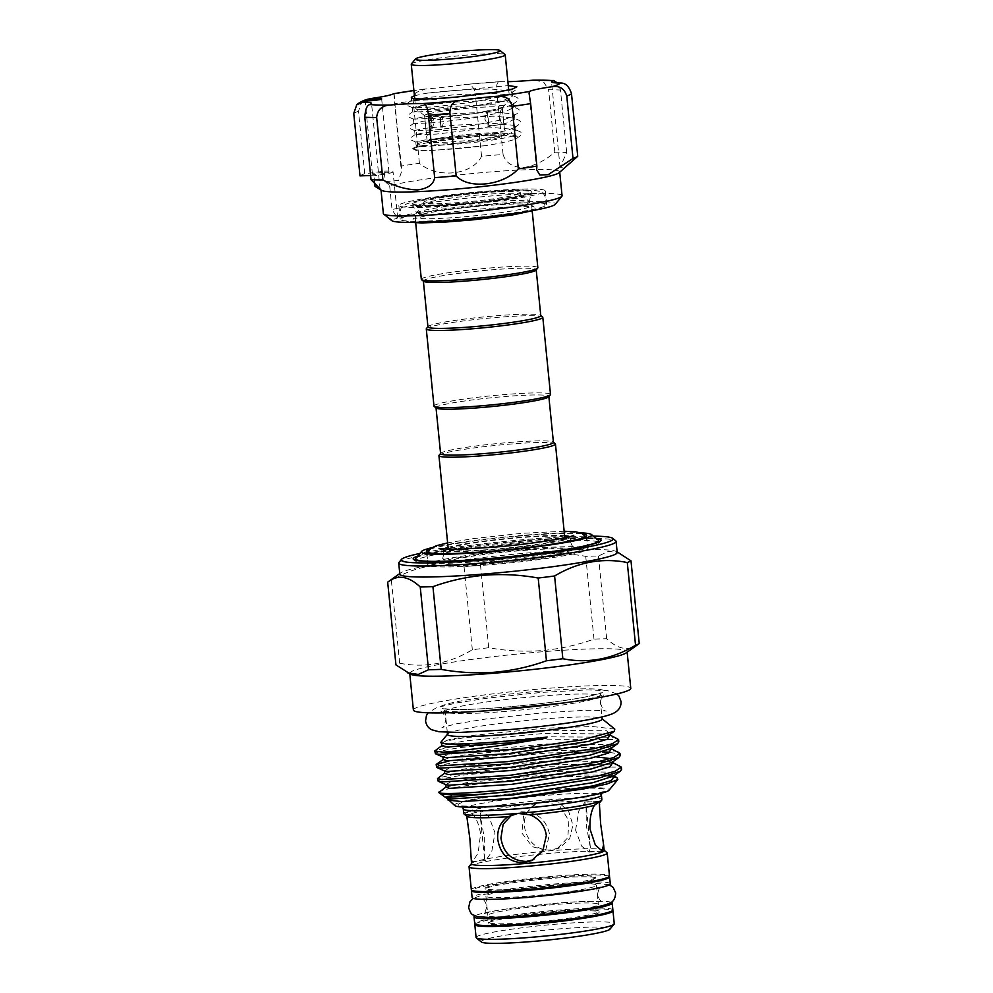 <?xml version="1.0" encoding="UTF-8"?>
<svg xmlns="http://www.w3.org/2000/svg" width="993" height="993" viewBox="0 0 993 993"><rect width="100%" height="100%" fill="white"/><g stroke="black" fill="none" stroke-linecap="round" stroke-linejoin="round"><path stroke-width="0.74" stroke-dasharray="4.96 3.72" d="M425.612 213.483A58.55 4.555 -5.7 0 0 416.489 216.015A58.55 4.555 -5.7 0 0 415.198 216.896A58.55 4.555 -5.7 0 0 415.124 217.169A58.55 4.555 -5.7 0 0 456.122 217.43A58.55 4.555 -5.7 0 0 521.164 209.238A58.55 4.555 -5.7 0 0 530.287 206.693A58.55 4.555 -5.7 0 0 531.652 205.539A58.55 4.555 -5.7 0 0 531.528 205.29A58.55 4.555 -5.7 0 0 489.04 205.402A58.55 4.555 -5.7 0 0 425.612 213.483M519.413 195.497A48.595 3.773 174.3 0 1 467.144 203.652A48.595 3.773 174.3 0 1 423.837 204.198A48.595 3.773 174.3 0 1 423.949 203.888A48.595 3.773 174.3 0 1 424.967 203.242A48.595 3.773 174.3 0 1 475.349 195.273A48.595 3.773 174.3 0 1 520.369 194.268A48.595 3.773 174.3 0 1 520.543 194.541A48.595 3.773 174.3 0 1 519.413 195.497M519.55 205.663A57.023 4.431 174.3 0 1 455.886 213.681A57.023 4.431 174.3 0 1 416.278 213.346A57.023 4.431 174.3 0 1 416.415 213.036A57.023 4.431 174.3 0 1 417.606 212.266A57.023 4.431 174.3 0 1 426.494 209.796A57.023 4.431 174.3 0 1 487.712 201.976A57.023 4.431 174.3 0 1 529.567 201.74A57.023 4.431 174.3 0 1 529.753 202.013A57.023 4.431 174.3 0 1 528.437 203.193A57.023 4.431 174.3 0 1 519.55 205.663M519.24 193.722A48.595 3.773 174.3 0 1 466.971 201.864A48.595 3.773 174.3 0 1 423.651 202.411A48.595 3.773 174.3 0 1 424.781 201.455A48.595 3.773 174.3 0 1 477.062 193.312A48.595 3.773 174.3 0 1 520.369 192.766A48.595 3.773 174.3 0 1 519.24 193.722M506.343 190.966A60.163 4.68 174.3 0 1 531.95 192.245A60.163 4.68 174.3 0 1 499.963 199.618A60.163 4.68 174.3 0 1 437.801 205.477A60.163 4.68 174.3 0 1 412.207 204.198A60.163 4.68 174.3 0 1 444.181 196.837A60.163 4.68 174.3 0 1 506.343 190.966M437.739 204.843A60.163 4.68 -5.7 0 0 499.901 198.985A60.163 4.68 -5.7 0 0 531.888 191.612A60.163 4.68 -5.7 0 0 506.281 190.333A60.163 4.68 -5.7 0 0 444.119 196.192A60.163 4.68 -5.7 0 0 412.145 203.565A60.163 4.68 -5.7 0 0 437.739 204.843M515.367 203.131A73.594 5.722 174.3 0 1 546.684 204.695A73.594 5.722 174.3 0 1 507.56 213.706A73.594 5.722 174.3 0 1 431.533 220.868A73.594 5.722 174.3 0 1 400.229 219.304A73.594 5.722 174.3 0 1 439.34 210.293A73.594 5.722 174.3 0 1 515.367 203.131M513.989 189.353A73.594 5.722 174.3 0 1 545.306 190.917A73.594 5.722 174.3 0 1 506.182 199.928A73.594 5.722 174.3 0 1 430.155 207.09A73.594 5.722 174.3 0 1 398.851 205.539A73.594 5.722 174.3 0 1 437.963 196.527A73.594 5.722 174.3 0 1 513.989 189.353M391.776 220.657A82.382 6.405 174.3 0 1 391.664 219.676L383.372 213.594M562.063 195.733A89.792 6.976 -5.7 0 0 523.857 193.834A89.792 6.976 -5.7 0 0 392.049 209.635L396.865 217.306A82.382 6.405 174.3 0 1 520.382 202.063A82.382 6.405 174.3 0 1 555.224 204.335M381.573 190.371A89.792 6.976 174.3 0 1 380.989 189.7L374.994 186.361M359.987 175.885A110.161 8.565 174.3 0 1 364.729 173.725A45.355 3.525 174.3 0 0 384.192 171.106L385.247 181.694L389.666 185.753A89.792 6.976 174.3 0 1 521.474 169.94A89.792 6.976 174.3 0 1 559.68 171.839A89.792 6.976 174.3 0 1 559.233 172.645M385.247 181.694L398.454 180.453L401.88 170.796L400.849 166.079A110.161 8.565 174.3 0 1 419.418 163.311C437.603 178.951 472.358 175.116 481.555 156.273A110.161 8.565 174.3 0 1 503.079 154.511C505.685 162.753 512.276 167.109 522.852 167.606C533.949 166.154 544.598 161.027 554.826 152.214A110.161 8.565 174.3 0 1 566.693 152.5L560.064 167.283L564.632 167.122L575.282 158.458M389.666 185.753L392.049 209.635M385.458 172.298A8.329 0.645 174.3 0 1 388.995 172.472A8.329 0.645 174.3 0 1 384.576 173.502A8.329 0.645 174.3 0 1 375.962 174.309A8.329 0.645 174.3 0 1 372.425 174.135A8.329 0.645 174.3 0 1 376.844 173.117A8.329 0.645 174.3 0 1 385.458 172.298M414.416 95.936A50.444 3.922 174.3 0 1 427.549 93.094C447.632 90.686 468.622 89.32 490.517 89.01L511.358 90.934L512.152 91.815L511.271 93.069L503.228 96.135L471.005 102.403L433.618 106.921L412.48 107.716L421.479 105.531L454 102.13L491.659 100.492L512.5 102.416L513.307 103.297L512.413 104.55L504.382 107.616L472.147 113.885L434.76 118.39L413.473 119.061L422.621 117.013L455.142 113.612L492.813 111.973L513.642 113.897L514.448 114.778L513.567 116.02L505.524 119.098L473.289 125.366L435.915 129.872L414.615 130.542L423.775 128.494L456.284 125.093L493.955 123.455L514.784 125.379L515.59 126.26L514.709 127.501L506.666 130.579L474.443 136.848L437.057 141.354L415.769 142.024L424.917 139.976L457.438 136.575L502.048 135.023A50.444 3.922 -5.7 0 0 495.135 135.259A50.444 3.922 -5.7 0 0 417.37 145.35A50.444 3.922 -5.7 0 0 416.315 146.021A50.444 3.922 -5.7 0 0 416.253 146.12C415.856 146.976 422.931 146.79 437.479 145.586L474.865 141.068L507.088 134.8L516.012 130.48L514.945 129.475L494.377 127.675L456.706 129.313L424.197 132.714L415.037 134.763L436.337 134.105L473.711 129.587L505.946 123.318L514.87 119.011L513.803 117.993L493.236 116.193L455.564 117.844L423.043 121.233L414.64 123.566L435.182 122.623L472.569 118.117L504.804 111.849L513.729 107.529L512.649 106.512L492.081 104.724L454.422 106.363L421.901 109.764L413.498 112.085L434.04 111.142L471.427 106.636L503.65 100.367L512.574 96.048L511.767 95.167L490.939 93.243L453.267 94.881L420.759 98.282L412.343 100.616L432.898 99.66L457.314 96.966M422.633 145.76L412.591 148.727L416.228 146.132L414.23 148.553A52.778 4.096 -5.7 0 1 415.335 147.858A52.778 4.096 -5.7 0 1 422.633 145.76L416.191 146.244L415.769 142.024M513.393 135.582A48.558 3.773 174.3 0 1 459.3 143.886A48.558 3.773 174.3 0 1 418.016 143.973A48.558 3.773 174.3 0 1 419.021 143.315A48.558 3.773 174.3 0 1 469.366 135.358A48.558 3.773 174.3 0 1 514.349 134.353A48.558 3.773 174.3 0 1 513.393 135.582M414.23 148.553A52.778 4.096 -5.7 0 0 485.155 145.673C502.086 143.029 512.587 140.596 516.683 138.387L520.456 135.706C522.194 134.117 522.082 132.801 520.109 131.771L514.945 129.475M502.048 135.023L517.303 136.761L516.919 138.226M430.043 142.409A37.213 2.892 174.3 0 1 471.501 136.053A37.213 2.892 174.3 0 1 503.153 135.991A37.213 2.892 174.3 0 1 502.371 136.488A37.213 2.892 174.3 0 1 463.793 142.595A37.213 2.892 174.3 0 1 429.311 143.364A37.213 2.892 174.3 0 1 430.043 142.409M503.985 134.502A39.062 3.041 -5.7 0 0 504.804 133.981A39.062 3.041 -5.7 0 0 504.891 133.732A39.062 3.041 -5.7 0 0 470.086 134.179A39.062 3.041 -5.7 0 0 428.07 140.721A39.062 3.041 -5.7 0 0 427.151 141.49A39.062 3.041 -5.7 0 0 427.3 141.714A39.062 3.041 -5.7 0 0 463.483 140.907A39.062 3.041 -5.7 0 0 503.985 134.502M427.151 141.49L424.57 115.622A39.062 3.041 174.3 0 0 424.594 115.672L426.332 133.248L427.511 135.209C430.168 135.309 434.5 119.768 428.715 113.798A39.062 3.041 174.3 0 1 472.271 107.877A39.062 3.041 174.3 0 1 502.309 107.84A39.062 3.041 174.3 0 1 502.222 108.088A39.062 3.041 174.3 0 1 501.403 108.609A39.062 3.041 174.3 0 1 460.901 115.014A39.062 3.041 174.3 0 1 424.719 115.821A39.062 3.041 174.3 0 1 424.594 115.672A4.63 3.066 172.9 0 0 424.607 115.771L424.607 115.771A4.63 3.066 172.9 0 0 430.217 118.13L428.703 115.647L432.451 117.112L434.512 122.015L431.434 130.294L430.217 118.13M501.515 109.714C502.297 109.727 502.83 111.948 503.141 116.392C503.724 120.885 503.674 123.554 502.979 124.398C501.75 124.423 500.745 122.238 499.976 117.832C499.851 113.314 500.36 110.608 501.515 109.714L486.955 110.881L484.832 119.073L488.159 125.639L488.63 122.884L486.955 110.881M424.57 115.622L424.57 115.622A39.062 3.041 174.3 0 1 425.476 114.828A39.062 3.041 174.3 0 1 428.715 113.798A4.63 3.202 147.3 0 0 428.926 116.02L428.691 115.647M416.762 107.393A47.205 3.674 174.3 0 1 467.529 99.486A47.205 3.674 174.3 0 1 509.608 98.952A47.205 3.674 174.3 0 1 509.496 99.25A47.205 3.674 174.3 0 1 508.515 99.883A47.205 3.674 174.3 0 1 459.56 107.616A47.205 3.674 174.3 0 1 415.831 108.597A47.205 3.674 174.3 0 1 415.657 108.324A47.205 3.674 174.3 0 1 416.762 107.393M411.375 63.949A47.205 3.674 174.3 0 1 412.356 63.316A47.205 3.674 174.3 0 1 461.311 55.571A47.205 3.674 174.3 0 1 505.04 54.603M440.569 122.698L440.408 114.692L443.734 121.258L441.624 129.45L440.569 122.698M487.7 560.908A91.964 7.15 174.3 0 1 416.204 561.604A91.964 7.15 174.3 0 1 415.868 561.082A91.964 7.15 174.3 0 1 418.003 559.27A91.964 7.15 174.3 0 1 527.06 542.985A91.964 7.15 174.3 0 1 598.891 542.811A91.964 7.15 174.3 0 1 598.667 543.394A91.964 7.15 174.3 0 1 596.756 544.623A91.964 7.15 174.3 0 1 487.7 560.908M417.718 556.117A94.422 7.336 174.3 0 1 527.345 540.304A94.422 7.336 174.3 0 1 596.11 538.318M529.306 896.083A55.546 4.32 -5.7 0 0 596.458 885.148A55.546 4.32 -5.7 0 0 553.076 885.247A55.546 4.32 -5.7 0 0 485.925 896.183A55.546 4.32 -5.7 0 0 529.306 896.083M531.23 915.36A55.546 4.32 -5.7 0 0 598.382 904.437A55.546 4.32 -5.7 0 0 555 904.536A55.546 4.32 -5.7 0 0 487.848 915.472A55.546 4.32 -5.7 0 0 531.23 915.36M552.294 877.44A55.546 4.32 174.3 0 1 595.676 877.34A55.546 4.32 174.3 0 1 528.524 888.276A55.546 4.32 174.3 0 1 485.143 888.375A55.546 4.32 174.3 0 1 552.294 877.44M528.624 889.194A55.546 4.32 -5.7 0 0 595.775 878.259A55.546 4.32 -5.7 0 0 552.393 878.358A55.546 4.32 -5.7 0 0 485.242 889.294A55.546 4.32 -5.7 0 0 528.624 889.194M466.971 818.095L465.332 812.162A69.423 5.399 174.3 0 1 547.664 799.874L558.252 802.083L568.666 811.318L572.911 825.146L569.672 838.737L559.791 847.724L552.009 849.735C527.01 853.471 513.096 816.531 535.997 803.908L547.664 799.874A69.423 5.399 174.3 0 1 601.882 799.75M544.189 801.45L536.17 803.56L523.572 815.687L521.834 832.941L532.298 846.681L549.141 851.038L556.887 849.052L567.822 837.682L568.902 820.715L559.953 806.291L544.189 801.45M512.053 814.632L521.412 811.827C536.791 811.889 546.15 819.287 549.514 834.021L545.951 849.04L532.918 859.926M463.719 813.54A69.423 5.399 174.3 0 1 465.332 812.162L471.725 813.503C476.032 817.289 478.986 824.091 480.587 833.921L478.092 853.124L472.581 861.651L470.955 858.002M465.332 812.162L481.555 810.76L480.14 814.893L484.274 837.608L484.497 858.548L485.639 860.583L491.709 851.982L494.961 832.742L488.978 816.78L481.555 810.76M575.592 830.136L578.845 810.871L584.914 802.294L586.056 804.318L586.292 825.257L590.413 847.985L588.998 852.106L581.563 846.061L575.592 830.136M447.508 734.46A77.715 6.045 174.3 0 1 447.694 733.976A77.715 6.045 174.3 0 1 541.458 719.168A77.715 6.045 174.3 0 1 601.87 718.584A77.715 6.045 174.3 0 1 602.155 719.031M614.804 729.098L592.473 726.504L544.623 728.204L474.555 735.192L450.723 739.177L440.83 742.305M454.844 805.621A77.715 6.045 174.3 0 1 548.521 789.882A77.715 6.045 174.3 0 1 609.019 790.229M438.918 792.414A92.014 7.15 174.3 0 1 439.018 791.992C440.855 788.405 497.555 780.213 549.874 776.96L608.001 775.93M398.987 562.423A109.23 8.49 174.3 0 1 530.783 541.619A109.23 8.49 174.3 0 1 615.71 540.788M617.199 552.443A109.23 8.49 -5.7 0 0 616.094 551.4A109.23 8.49 -5.7 0 0 531.888 552.642A109.23 8.49 -5.7 0 0 400.7 572.899A109.23 8.49 -5.7 0 0 399.819 574.14M626.223 652.86A109.23 8.49 -5.7 0 0 627.104 651.619A109.23 8.49 -5.7 0 0 541.781 651.818A109.23 8.49 -5.7 0 0 409.724 673.316A109.23 8.49 -5.7 0 0 410.829 674.359M413.386 710.045A109.23 8.49 174.3 0 1 545.455 688.546A109.23 8.49 174.3 0 1 630.766 688.348M619.756 765.628L616.988 764.784L549.166 764.349L461.658 772.889L437.876 778.015M437.764 780.858L444.094 778.438L461.894 775.235L549.402 766.708L617.224 767.142L621.568 769.476M617.013 738.084L614.245 737.24L546.411 736.806L458.903 745.333L435.12 750.472M435.008 753.315L441.351 750.894L459.138 747.692L546.646 739.152L614.481 739.599L618.813 741.92M618.391 751.862L615.61 751.018L547.788 750.571L460.28 759.111L449.27 760.936M436.386 767.08L442.717 764.672L460.516 761.47L548.024 752.93L602.577 751.937M609.826 752.471L615.846 753.364L620.191 755.698M471.526 863.761A66.643 5.176 174.3 0 1 471.687 863.339A66.643 5.176 174.3 0 1 552.108 850.653A66.643 5.176 174.3 0 1 603.918 850.145A66.643 5.176 174.3 0 1 604.166 850.529M558.252 802.083A66.643 5.176 174.3 0 1 599.4 802.778A66.643 5.176 174.3 0 1 599.338 803.052M469.205 866.355A69.423 5.399 174.3 0 1 552.977 853.136A69.423 5.399 174.3 0 1 606.946 852.615M471.327 889.753A69.423 5.399 174.3 0 1 555.273 876.087A69.423 5.399 174.3 0 1 609.491 875.963M639.244 643.588C629.388 651.433 618.54 649.819 606.686 638.76A123.579 9.607 -5.7 0 0 593.988 639.107C577.231 645.14 559.928 648.963 542.079 650.576C524.341 651.892 506.567 650.949 488.742 647.734A123.579 9.607 -5.7 0 0 472.333 649.757C449.171 663.672 424.942 668.152 399.645 663.225A123.579 9.607 -5.7 0 0 395.946 664.9M387.68 582.159A123.579 9.607 174.3 0 1 391.379 580.483C414.553 566.569 438.782 562.088 464.079 567.015A123.579 9.607 174.3 0 1 480.475 564.992C497.381 558.922 514.684 555.099 532.385 553.523C550.271 552.207 568.058 553.151 585.733 556.365A123.579 9.607 174.3 0 1 598.431 556.018L608.597 551.314L619.595 552.952M593.417 536.133A106.45 8.279 -5.7 0 0 529.914 539.137A106.45 8.279 -5.7 0 0 419.915 553.449M610.273 883.77A69.423 5.399 -5.7 0 0 556.043 883.894A69.423 5.399 -5.7 0 0 472.109 897.56M609.292 876.447A69.423 5.399 -5.7 0 0 555.36 877.005A69.423 5.399 -5.7 0 0 471.625 890.187M612.88 909.948A69.423 5.399 -5.7 0 0 558.662 910.072A69.423 5.399 -5.7 0 0 474.716 923.738M611.105 902.24A69.423 5.399 -5.7 0 0 557.967 903.183A69.423 5.399 -5.7 0 0 474.952 915.831M481.394 942.009A64.793 5.039 174.3 0 1 559.506 928.889A64.793 5.039 174.3 0 1 609.95 929.175M476.094 937.504A69.423 5.399 174.3 0 1 560.027 923.838A69.423 5.399 174.3 0 1 614.257 923.713M475.014 924.173A69.423 5.399 174.3 0 1 558.749 910.991A69.423 5.399 174.3 0 1 612.681 910.432M531.913 922.249A55.546 4.32 -5.7 0 0 599.064 911.326A55.546 4.32 -5.7 0 0 555.683 911.425A55.546 4.32 -5.7 0 0 488.531 922.348A55.546 4.32 -5.7 0 0 531.913 922.249M555.782 912.344A55.546 4.32 174.3 0 1 599.164 912.244A55.546 4.32 174.3 0 1 532.012 923.167A55.546 4.32 174.3 0 1 488.63 923.267A55.546 4.32 174.3 0 1 555.782 912.344M577.119 547.491A91.964 7.15 174.3 0 1 438.149 561.368M415.881 558.351A91.964 7.15 174.3 0 1 417.792 557.123A91.964 7.15 174.3 0 1 513.158 542.041A91.964 7.15 174.3 0 1 598.345 540.142M439.067 455.291A58.55 4.555 174.3 0 1 440.296 454.509A58.55 4.555 174.3 0 1 501.006 444.901A58.55 4.555 174.3 0 1 555.236 443.697M564.806 537.759A58.55 4.555 174.3 0 1 563.441 538.851A58.55 4.555 174.3 0 1 500.844 548.62A58.55 4.555 174.3 0 1 448.29 549.377M448.277 549.328A58.55 4.555 174.3 0 1 449.643 548.173A58.55 4.555 174.3 0 1 512.611 538.355A58.55 4.555 174.3 0 1 564.794 537.697M440.594 453.64A56.7 4.406 174.3 0 1 440.731 453.28A56.7 4.406 174.3 0 1 441.91 452.523A56.7 4.406 174.3 0 1 500.695 443.226A56.7 4.406 174.3 0 1 553.213 442.046A56.7 4.406 174.3 0 1 553.424 442.369M436.212 408.049A56.7 4.406 174.3 0 1 436.001 407.726A56.7 4.406 174.3 0 1 437.33 406.609A56.7 4.406 174.3 0 1 498.312 397.101A56.7 4.406 174.3 0 1 548.844 396.455A56.7 4.406 174.3 0 1 548.707 396.815M569.585 536.63A63.875 4.965 174.3 0 1 570.094 537.163A63.875 4.965 174.3 0 1 492.876 549.737A63.875 4.965 174.3 0 1 442.99 549.849A63.875 4.965 174.3 0 1 443.374 549.228M448.079 547.354A63.875 4.965 174.3 0 1 520.208 537.287A63.875 4.965 174.3 0 1 564.607 535.724M494.204 563.056A63.875 4.965 174.3 0 1 444.318 563.168A63.875 4.965 174.3 0 1 521.536 550.594A63.875 4.965 174.3 0 1 571.422 550.482A63.875 4.965 174.3 0 1 494.204 563.056M525.098 548.968A80.532 6.256 174.3 0 1 588.005 548.831A80.532 6.256 174.3 0 1 490.641 564.682A80.532 6.256 174.3 0 1 427.735 564.818A80.532 6.256 174.3 0 1 525.098 548.968M429.733 549.328A80.532 6.256 174.3 0 1 523.77 535.661A80.532 6.256 174.3 0 1 582.978 534.035M433.978 406.063A58.55 4.555 174.3 0 1 435.344 404.908A58.55 4.555 174.3 0 1 498.312 395.102A58.55 4.555 174.3 0 1 550.494 394.432M426.419 328.559A58.55 4.555 174.3 0 1 427.648 327.777A58.55 4.555 174.3 0 1 488.357 318.17A58.55 4.555 174.3 0 1 542.588 316.966M427.946 326.908A56.7 4.406 174.3 0 1 428.082 326.548A56.7 4.406 174.3 0 1 429.261 325.791A56.7 4.406 174.3 0 1 488.047 316.494A56.7 4.406 174.3 0 1 540.564 315.327A56.7 4.406 174.3 0 1 540.775 315.65M423.564 281.317A56.7 4.406 174.3 0 1 423.353 280.994A56.7 4.406 174.3 0 1 424.681 279.877A56.7 4.406 174.3 0 1 485.664 270.369A56.7 4.406 174.3 0 1 536.195 269.736A56.7 4.406 174.3 0 1 536.059 270.096M421.33 279.343A58.55 4.555 174.3 0 1 422.695 278.189A58.55 4.555 174.3 0 1 485.664 268.371A58.55 4.555 174.3 0 1 537.846 267.713M431.831 547.702A85.621 6.653 174.3 0 1 505.884 536.89A85.621 6.653 174.3 0 1 580.595 532.856M451.132 797.255L451.554 796.113L444.591 797.28M447.793 799.638L448.414 798.732M467.008 816.395A66.643 5.176 174.3 0 1 466.76 816.01A66.643 5.176 174.3 0 1 466.822 815.737M471.725 813.503A66.643 5.176 174.3 0 1 535.997 803.908M391.379 580.483L399.645 663.225M472.333 649.757L464.079 567.015M480.475 564.992L488.742 647.734M593.988 639.107L585.733 556.365M598.431 556.018L606.686 638.76M432.451 117.112A4.63 3.202 147.3 0 1 428.939 116.044A4.63 3.202 147.3 0 1 428.926 116.02M502.979 124.398L488.159 125.639M412.591 148.727L416.191 150.464L433.097 150.44L485.155 145.673M427.549 93.094L508.279 85.634M419.418 163.311L413.187 100.864L415.993 92.548L425.327 89.01A45.355 3.525 -5.7 0 0 463.93 84.653L500.745 81.625A45.355 3.525 -5.7 0 0 507.882 81.674M463.93 84.653C470.148 83.325 473.946 86.391 475.324 93.838A110.161 8.565 174.3 0 1 496.848 92.076C495.991 84.579 497.282 81.103 500.745 81.625A99.052 7.696 -5.7 0 0 463.93 84.653M566.693 152.5L560.462 90.053L557.892 82.99M534.904 80.098L543.804 82.245L548.595 89.767A110.161 8.565 174.3 0 1 560.462 90.053M554.826 152.214L548.595 89.767M503.079 154.511L496.848 92.076M481.555 156.273L475.324 93.838M400.849 166.079L394.618 103.644A110.161 8.565 174.3 0 1 413.187 100.864M393.811 93.652L401.88 170.796M393.551 93.764C394.184 92.771 394.531 96.06 394.618 103.644M364.729 173.725L358.498 111.278L361.142 103.371L368.08 99.163M384.192 171.106A27.767 2.16 174.3 0 1 393.054 171.801A27.767 2.16 174.3 0 1 373.939 175.773A45.355 3.525 174.3 0 0 370.637 175.674M374.634 182.762L373.939 175.773M396.865 217.306A27.767 2.16 174.3 0 1 397.634 217.715A27.767 2.16 174.3 0 1 391.664 219.676M539.162 696.217A77.715 6.045 174.3 0 1 599.859 696.068A77.715 6.045 174.3 0 1 505.909 711.36A77.715 6.045 174.3 0 1 445.212 711.509A77.715 6.045 174.3 0 1 539.162 696.217M463.259 808.947A69.423 5.399 174.3 0 1 547.205 795.281A69.423 5.399 174.3 0 1 601.423 795.157M539.696 691.165A82.345 6.405 -5.7 0 0 442.059 705.75A82.345 6.405 -5.7 0 0 504.456 707.227A82.345 6.405 -5.7 0 0 602.093 692.642A82.345 6.405 -5.7 0 0 539.696 691.165M547.739 790.242A74.053 5.759 -5.7 0 0 459.92 803.349A74.053 5.759 -5.7 0 0 516.037 804.678A74.053 5.759 -5.7 0 0 603.856 791.558A74.053 5.759 -5.7 0 0 547.739 790.242M441.587 743.298L445.72 741.088L463.458 737.886L544.152 730.203L606.686 730.786L610.037 735.006M442.965 757.076L447.098 754.866L464.836 751.664L545.529 743.98L608.064 744.564L611.465 748.846M444.343 770.853L448.464 768.644L466.214 765.442L546.895 757.746L596.371 756.914M610.509 758.602L612.793 762.562M445.708 784.619L449.841 782.41L467.579 779.22L548.273 771.524L610.819 772.107L614.158 776.327M447.086 798.397L451.554 796.113M441.811 745.706L463.781 741.076L544.462 733.38L607.008 733.964L610.012 734.969M443.188 759.484L465.158 754.841L545.84 747.158L608.386 747.741L611.415 748.784M444.566 773.262L466.524 768.619L547.217 760.936L609.752 761.519L612.768 762.512M445.944 787.039L467.902 782.397L548.595 774.701L611.129 775.285L614.146 776.29M425.327 89.01A99.052 7.696 -5.7 0 0 413.882 90.574L423.912 89.159M353.756 113.438A110.161 8.565 174.3 0 1 358.498 111.278M585.622 536.679L587 540.577C587.223 545.914 584.095 549.526 577.641 551.438C573.706 553.089 561.479 555.435 540.974 558.476L492.292 563.801C463.694 565.96 445.683 566.457 438.236 565.302C431.893 564.856 428.182 561.939 427.089 556.539L427.673 552.443M573.78 535.289C572.738 534.731 571.683 537.039 570.603 542.215C572.427 546.696 573.929 548.757 575.084 548.384L556.204 547.826L523.15 549.737L475.87 554.901L452.15 558.774L440.309 561.839C441.513 561.976 442.58 559.667 443.486 554.901C441.662 550.42 440.16 548.359 438.993 548.744M564.161 531.243L521.797 533.315L473.115 538.64L447.632 542.873M609.354 884.788L593.193 883L555.248 884.862L495.966 892.062L483.728 894.532L473.202 898.38M496.475 899.236L481.555 898.752C483.07 898.417 484.845 900.775 486.893 905.827C485.602 911.586 484.336 914.243 483.057 913.808L493.844 911.09L515.317 907.627L556.75 903.134C577.852 901.309 597.761 900.874 602.751 901.855C600.951 901.892 599.164 899.534 597.414 894.792C598.705 889.033 599.971 886.377 601.249 886.811L586.714 890.225M616.901 693.958L607.617 690.619L587.161 689.912L541.272 692.406L487.501 698.141L455.973 703.056L436.374 707.748L428.082 712.813M483.293 711.013L463.284 711.907L440.296 711.236C441.649 710.491 443.523 713.048 445.907 718.907C444.715 725.126 443.387 727.993 441.922 727.534L456.333 723.823L485.267 719.093L542.935 712.8L582.717 710.467C592.573 710.045 604.762 710.566 606.251 711.137C604.054 710.765 602.192 708.208 600.653 703.454C601.832 697.247 603.161 694.368 604.625 694.827L590.214 698.551L562.435 703.118M410.283 222.37L403.841 220.272L401.917 218.584L399.856 213.78C400.266 209.622 401.122 207.239 402.463 206.643C403.059 204.918 408.235 202.969 418.016 200.785C441.5 195.633 498.076 189.886 523.659 190.048C537.449 190.234 539.547 191.115 541.979 192.716C543.407 193.039 544.723 195.199 545.939 199.196L544.847 204.372L543.357 206.308L537.424 209.672M531.528 205.29L534.184 207.09C529.244 204.347 448.215 210.504 421.429 216.908L412.951 219.192L415.198 216.896M529.753 202.013L529.554 200.834C530.2 196.465 531.305 194.119 532.856 193.784L524.366 196.068C497.592 202.473 416.551 208.629 411.623 205.886C412.716 205.39 414.267 207.475 416.253 212.142L416.278 213.346M423.949 203.888L416.415 213.036M423.651 202.411L423.837 204.198M531.888 191.612L531.95 192.245M545.306 190.917L546.684 204.695M388.995 172.472L381.672 99.015M512.152 91.815L512.574 96.048M513.307 103.297L513.729 107.529M514.448 114.778L514.87 118.999M515.59 126.26L516.012 130.48M411.338 97.624L411.611 100.33M412.331 107.579L412.753 111.812M413.473 119.061L413.895 123.281M414.615 130.542L415.037 134.763M418.016 143.973L416.315 146.021M514.349 134.353L517.303 136.761M503.153 135.991L504.804 133.981M502.309 107.84L504.891 133.732M502.222 108.088L509.496 99.25M508.714 89.978L509.608 98.952M440.408 114.692L428.703 115.647M416.204 561.604L413.535 559.431M596.458 885.148L598.382 904.437M595.676 877.34L595.775 878.259M539.36 802.108L536.17 803.56M510.464 815.278L513.666 813.813M600.604 801.003L584.914 802.294M447.297 732.375L445.212 711.509L443.312 708.518L450.487 709.362C462.353 709.858 480.364 709.139 504.543 707.202C540.515 704.111 569.076 700.363 590.227 695.956L601.137 692.766L599.859 696.068L601.944 716.934M616.094 551.4L617.149 551.872M601.733 793.134L602.776 791.744L591.865 794.822C572.713 798.695 547.466 801.972 516.124 804.653L478.713 806.701L461.273 805.869L462.564 807.024M599.064 911.326L599.164 912.244M415.794 560.3L415.868 561.082M442.99 549.849L444.318 563.168M586.677 535.512L588.005 548.831M415.124 217.169L415.695 222.804M531.652 205.539L532.211 211.174M426.407 551.512L427.735 564.818M570.094 537.163L571.422 550.482M598.816 542.029L598.891 542.811M488.531 922.348L488.63 923.267M484.497 858.548L480.14 814.893M590.413 847.985L586.056 804.318M400.7 572.899L399.769 573.569M602.056 851.038L588.998 852.106M485.639 860.583L472.581 861.651M531.491 860.621L534.395 859.305M559.791 847.724L556.887 849.052M485.143 888.375L485.242 889.294M485.925 896.183L487.848 915.472M598.667 543.394L600.864 540.738M440.954 127.65L439.936 117.447M441.624 129.45L431.434 130.294L429.063 131.361L430.863 125.615C431.421 123.008 430.776 119.818 428.939 116.044M414.702 98.679L415.657 108.324M488.63 122.884L487.613 112.693M424.719 115.821L415.831 108.597M429.311 143.364L427.3 141.714M511.271 93.069L515.876 89.792L516.844 86.813M412.48 107.716L407.316 105.419L407.118 103.446L411.723 100.169M512.413 104.55L517.018 101.274C518.768 99.772 518.656 98.456 516.67 97.339L511.507 95.03M413.622 119.197L408.458 116.901L408.26 114.927L412.865 111.65M513.567 116.02L518.16 112.743C519.885 111.03 519.761 109.714 517.812 108.82L512.649 106.512M414.776 130.679L409.613 128.382L409.401 126.409L414.007 123.132M514.709 127.501L519.314 124.224C521.052 122.71 520.94 121.394 518.967 120.302L513.803 117.993M415.918 142.16L410.754 139.852L410.556 137.878L415.148 134.601M536.692 169.815L529.07 93.429M560.064 167.283L551.525 81.836M372.425 174.135L365.089 100.665M380.071 188.856L371.543 103.409M397.634 217.715L393.054 171.801M398.851 205.539L400.229 219.304M412.145 203.565L412.207 204.198M520.369 192.766L520.543 194.541M520.369 194.268L529.567 201.74"/><path stroke-width="1.49" d="M561.852 196.304L555.224 204.335A82.382 6.405 174.3 0 1 508.776 214.302A82.382 6.405 174.3 0 1 426.531 221.936A82.382 6.405 174.3 0 1 391.776 220.657L383.695 214.078A89.792 6.976 -5.7 0 0 421.578 215.481A89.792 6.976 -5.7 0 0 511.221 207.165A89.792 6.976 -5.7 0 0 561.852 196.304A89.792 6.976 -5.7 0 0 562.063 195.733L559.717 172.211M381.027 190.048L383.372 213.594A89.792 6.976 -5.7 0 0 383.695 214.078M378.072 188.347L380.071 188.856L371.034 179.671A110.161 8.565 174.3 0 0 382.913 179.944C394.643 186.25 406.137 189.576 417.408 189.924C427.809 188.62 433.556 184.524 434.649 177.648A110.161 8.565 174.3 0 0 456.184 175.885C468.622 189.601 503.364 185.592 518.309 168.86A110.161 8.565 174.3 0 0 536.878 166.079L536.692 169.815L539.844 175.016L548.161 174.694L573.011 158.433A110.161 8.565 174.3 0 0 577.74 156.273L559.233 172.645A89.792 6.976 174.3 0 1 419.195 191.587A89.792 6.976 174.3 0 1 381.573 190.371L374.994 186.361L374.634 182.762M368.626 100.839A8.329 0.645 -5.7 0 0 377.241 100.032A8.329 0.645 -5.7 0 0 381.672 99.015A8.329 0.645 -5.7 0 0 378.122 98.841A8.329 0.645 -5.7 0 0 365.275 100.504A8.329 0.645 -5.7 0 0 365.089 100.665A8.329 0.645 -5.7 0 0 368.626 100.839M382.913 179.944L376.67 117.509A110.161 8.565 174.3 0 1 364.803 117.224C365.312 109.379 367 105.159 369.868 104.55A45.355 3.525 -5.7 0 0 371.543 103.409A45.355 3.525 -5.7 0 0 363.004 102.205L356.785 104.662L353.756 113.438L359.987 175.885A45.355 3.525 174.3 0 1 370.637 175.674M434.649 177.648L428.417 115.2C427.76 107.43 425.724 103.57 422.323 103.607A45.355 3.525 -5.7 0 0 408.806 103.781A45.355 3.525 -5.7 0 0 390.175 105.035C381.957 105.506 377.464 109.664 376.67 117.509M508.279 85.634L516.844 86.813L512.723 88.973L499.653 91.728L457.314 96.966A50.444 3.922 174.3 0 1 432.799 98.704A50.444 3.922 174.3 0 1 411.338 97.624A50.444 3.922 174.3 0 1 414.416 95.936M499.988 50.494L505.04 54.603A47.205 3.674 174.3 0 1 505.214 54.876A47.205 3.674 174.3 0 1 504.109 55.794A47.205 3.674 174.3 0 1 453.342 63.713A47.205 3.674 174.3 0 1 411.263 64.247A47.205 3.674 174.3 0 1 411.375 63.949L415.508 58.922A42.575 3.314 -5.7 0 0 451.716 58.86A42.575 3.314 -5.7 0 0 499.156 51.574A42.575 3.314 -5.7 0 0 499.988 50.494A42.575 3.314 -5.7 0 0 460.553 51.375A42.575 3.314 -5.7 0 0 416.402 58.351A42.575 3.314 -5.7 0 0 415.508 58.922M596.11 538.318A94.422 7.336 174.3 0 1 600.864 540.738A94.422 7.336 174.3 0 1 486.93 558.724A94.422 7.336 174.3 0 1 413.535 559.431A94.422 7.336 174.3 0 1 417.718 556.117M599.338 803.052L600.269 801.115A69.423 5.399 174.3 0 1 517.949 813.404L507.907 816.705C500.435 821.956 497.059 829.54 497.766 839.445C500.348 854.576 508.912 862.334 523.497 862.731L531.491 860.621L542.923 850.38L546.349 835.473C544.847 825.63 539.447 818.766 530.163 814.881L517.949 813.404A69.423 5.399 174.3 0 1 463.979 813.937A69.423 5.399 174.3 0 1 463.719 813.54L463.259 808.947A69.423 5.399 174.3 0 0 517.49 808.823A69.423 5.399 174.3 0 0 601.423 795.157L601.882 799.75A69.423 5.399 174.3 0 1 601.721 800.184A69.423 5.399 174.3 0 1 600.269 801.115L594.435 805.286C591.083 811.058 589.594 818.94 589.979 828.956L595.303 844.956L602.056 851.038L603.595 844.77L600.666 824.078L599.338 803.052L601.721 800.184M532.918 859.926L526.364 861.415C511.842 860.968 503.364 853.161 500.931 838.005L503.166 824.227L512.053 814.632M603.595 844.77L604.166 850.529A66.643 5.176 174.3 0 1 523.584 863.649A66.643 5.176 174.3 0 1 471.526 863.761L469.888 838.787L466.784 816.221M601.944 716.934L602.155 719.031A77.715 6.045 174.3 0 1 508.205 734.323A77.715 6.045 174.3 0 1 447.508 734.46L447.297 732.375M447.483 734.237L440.83 742.305L441.24 743.149L446.167 743.931C457.661 744.502 478.105 743.558 507.485 741.088L540.142 738.022C542.799 737.625 550.867 737.178 544.574 738.37L507.125 744.576C478.403 748.635 456.991 751.167 442.903 752.173A92.014 7.15 174.3 0 0 506.554 749.901A92.014 7.15 174.3 0 0 519.922 748.734L581.737 739.984L614.22 731.332L614.804 729.098L602.13 718.795M608.001 775.93L616.889 777.519L617.845 779.517L609.019 790.229A77.715 6.045 174.3 0 1 515.255 805.038A77.715 6.045 174.3 0 1 454.844 805.621L447.086 798.397L450.586 798.968L512.661 794.959L592.895 782.67L613.575 776.054L620.265 771.288L597.761 778.413L510.712 791.533L482.896 794.127A92.014 7.15 174.3 0 1 439.254 792.935A92.014 7.15 174.3 0 1 438.918 792.414L445.944 787.039L449.519 788.368L511.606 784.358L591.84 772.082L610.074 766.795L612.793 762.562M617.845 779.517L607.12 783.949L582.891 789.087L512.922 798.372L461.782 801.574L448.079 800.122M612.681 538.33L615.71 540.788A109.23 8.49 174.3 0 1 616.107 541.421A109.23 8.49 174.3 0 1 484.038 562.919A109.23 8.49 174.3 0 1 398.727 563.118A109.23 8.49 174.3 0 1 398.987 562.423L401.47 559.407A106.45 8.279 -5.7 0 0 484.361 559.891A106.45 8.279 -5.7 0 0 612.681 538.33A106.45 8.279 -5.7 0 0 593.417 536.133M398.727 563.118L399.819 574.14A109.23 8.49 -5.7 0 0 485.143 573.942A109.23 8.49 -5.7 0 0 617.199 552.443L616.107 541.421M387.68 582.159L395.946 664.9L410.829 674.359A109.23 8.49 -5.7 0 0 495.035 673.117A109.23 8.49 -5.7 0 0 626.223 652.86L639.244 643.588L630.989 560.846A123.579 9.607 174.3 0 1 627.291 562.534C602.242 557.557 578 562.038 554.591 575.99A123.579 9.607 174.3 0 1 538.194 578.025C520.518 574.81 502.743 573.867 484.857 575.183C467.144 576.759 449.841 580.582 432.936 586.652A123.579 9.607 174.3 0 1 420.238 587C408.508 575.952 397.647 574.339 387.68 582.159L399.769 573.569M627.154 652.19L630.766 688.348A109.23 8.49 174.3 0 1 498.709 709.846A109.23 8.49 174.3 0 1 413.386 710.045L409.786 673.887M439.018 791.992C435.294 794.748 468.46 793.692 510.476 789.187L597.525 776.054L615.163 771.263L621.333 767.117L612.259 762.289M621.333 767.117L621.568 769.476L620.265 771.288M519.922 748.734L439.229 754.37L435.468 753.737L434.773 750.956L442.903 752.173M449.27 760.936L436.498 764.25L440.358 765.789L507.733 761.631L594.782 748.511L612.42 743.72L618.577 739.562L609.516 734.746M618.577 739.562L618.813 741.92L617.522 743.745L595.018 750.857L507.957 763.989L440.594 768.135L436.833 767.502L436.15 764.734M611.415 748.784L608.697 753.017L590.463 758.304L510.228 770.58L448.153 774.59L444.566 773.262L437.528 778.512L441.736 779.555L509.099 775.409L596.16 762.276L613.798 757.498L619.955 753.339L610.881 748.511L611.465 748.846L611.378 748.014M602.577 751.937L609.826 752.471M619.955 753.339L620.191 755.698L618.9 757.51L596.396 764.635L509.335 777.755L441.972 781.913L438.211 781.28L437.528 778.512M544.574 738.37L507.485 743.037L445.398 747.046L441.811 745.706L434.773 750.956M594.435 805.286A66.643 5.176 174.3 0 1 530.163 814.881M604.141 850.331L606.946 852.615A69.423 5.399 174.3 0 1 607.207 853.012A69.423 5.399 174.3 0 1 523.261 866.666A69.423 5.399 174.3 0 1 469.044 866.802A69.423 5.399 174.3 0 1 469.205 866.355L471.501 863.562M607.207 853.012L609.491 875.963A69.423 5.399 174.3 0 1 525.558 889.629A69.423 5.399 174.3 0 1 471.327 889.753L469.044 866.802M407.341 672.795L418.289 674.446L428.504 669.741A123.579 9.607 -5.7 0 0 441.202 669.394C459.027 672.609 476.801 673.564 494.539 672.236C512.388 670.623 529.691 666.8 546.448 660.767A123.579 9.607 -5.7 0 0 562.845 658.731C587.893 663.709 612.122 659.228 635.545 645.276A123.579 9.607 -5.7 0 0 639.244 643.588M617.149 551.872L630.989 560.846M471.625 890.187A69.423 5.399 -5.7 0 0 471.427 890.671L472.109 897.56A69.423 5.399 -5.7 0 0 526.34 897.436A69.423 5.399 -5.7 0 0 610.273 883.77L609.59 876.881A69.423 5.399 -5.7 0 0 609.292 876.447M471.427 890.671A69.423 5.399 -5.7 0 0 525.645 890.547A69.423 5.399 -5.7 0 0 609.59 876.881M474.952 915.831A69.423 5.399 -5.7 0 0 474.033 916.849L474.716 923.738A69.423 5.399 -5.7 0 0 528.946 923.602A69.423 5.399 -5.7 0 0 612.88 909.948L612.197 903.059A69.423 5.399 -5.7 0 0 611.105 902.24M474.033 916.849A69.423 5.399 -5.7 0 0 528.264 916.725A69.423 5.399 -5.7 0 0 612.197 903.059M612.681 910.432A69.423 5.399 174.3 0 1 612.979 910.866L614.257 923.713A69.423 5.399 174.3 0 1 614.096 924.16L609.95 929.175A64.793 5.039 174.3 0 1 531.776 941.525A64.793 5.039 174.3 0 1 481.394 942.009L476.342 937.901A69.423 5.399 174.3 0 1 476.094 937.504L474.815 924.657A69.423 5.399 174.3 0 1 475.014 924.173M614.096 924.16A69.423 5.399 174.3 0 1 530.324 937.38A69.423 5.399 174.3 0 1 476.342 937.901M612.979 910.866A69.423 5.399 174.3 0 1 529.046 924.52A69.423 5.399 174.3 0 1 474.815 924.657M580.595 532.856A85.621 6.653 174.3 0 1 591.431 534.519L598.345 540.142A91.964 7.15 174.3 0 1 598.68 540.664A91.964 7.15 174.3 0 1 596.545 542.476A91.964 7.15 174.3 0 1 577.119 547.491M438.149 561.368A91.964 7.15 174.3 0 1 415.657 558.935A91.964 7.15 174.3 0 1 415.881 558.351L421.541 551.475A85.621 6.653 174.3 0 1 423.328 550.321A85.621 6.653 174.3 0 1 431.831 547.702M591.431 534.519A85.621 6.653 174.3 0 1 589.755 536.692A85.621 6.653 174.3 0 1 494.353 551.338A85.621 6.653 174.3 0 1 421.541 551.475M553.411 442.208L555.236 443.697A58.55 4.555 174.3 0 1 555.447 444.032A58.55 4.555 174.3 0 1 554.094 445.174A58.55 4.555 174.3 0 1 491.113 454.993A58.55 4.555 174.3 0 1 438.931 455.65A58.55 4.555 174.3 0 1 439.067 455.291L440.569 453.466M448.29 549.377A58.55 4.555 174.3 0 1 448.277 549.328L438.931 455.65M548.856 396.629L553.424 442.369A56.7 4.406 174.3 0 1 552.108 443.486A56.7 4.406 174.3 0 1 491.125 452.994A56.7 4.406 174.3 0 1 440.594 453.64L436.026 407.887M540.763 315.476L542.588 316.966A58.55 4.555 174.3 0 1 542.799 317.301L550.494 394.432A58.55 4.555 174.3 0 1 550.358 394.804L548.707 396.815A56.7 4.406 174.3 0 1 547.528 397.572A56.7 4.406 174.3 0 1 488.73 406.869A56.7 4.406 174.3 0 1 436.212 408.049L434.189 406.398A58.55 4.555 174.3 0 1 433.978 406.063L426.282 328.931A58.55 4.555 174.3 0 1 426.419 328.559L427.921 326.734M443.374 549.228A63.875 4.965 174.3 0 1 448.079 547.354M582.978 534.035A80.532 6.256 174.3 0 1 586.677 535.512A80.532 6.256 174.3 0 1 489.313 551.363A80.532 6.256 174.3 0 1 426.407 551.512A80.532 6.256 174.3 0 1 429.733 549.328M550.358 394.804A58.55 4.555 174.3 0 1 549.141 395.586A58.55 4.555 174.3 0 1 488.432 405.194A58.55 4.555 174.3 0 1 434.189 406.398M542.799 317.301A58.55 4.555 174.3 0 1 541.446 318.455A58.55 4.555 174.3 0 1 478.465 328.261A58.55 4.555 174.3 0 1 426.282 328.931M536.208 269.897L540.775 315.65A56.7 4.406 174.3 0 1 539.46 316.767A56.7 4.406 174.3 0 1 478.477 326.263A56.7 4.406 174.3 0 1 427.946 326.908L423.378 281.168M532.211 211.174L537.846 267.713A58.55 4.555 174.3 0 1 537.709 268.085L536.059 270.096A56.7 4.406 174.3 0 1 534.879 270.853A56.7 4.406 174.3 0 1 476.081 280.15A56.7 4.406 174.3 0 1 423.564 281.317L421.541 279.678A58.55 4.555 174.3 0 1 421.33 279.343L415.695 222.804M537.709 268.085A58.55 4.555 174.3 0 1 536.493 268.867A58.55 4.555 174.3 0 1 475.784 278.462A58.55 4.555 174.3 0 1 421.541 279.678M564.607 535.724A63.875 4.965 174.3 0 1 569.585 536.63M555.447 444.032L564.794 537.697A58.55 4.555 174.3 0 1 564.806 537.759M419.915 553.449A106.45 8.279 -5.7 0 0 401.47 559.407M439.254 792.935L447.086 798.397M451.554 796.113C436.92 798.434 447.371 797.776 482.896 794.127M448.414 798.732L451.132 797.255M507.907 816.705A66.643 5.176 174.3 0 1 467.008 816.395L463.979 813.937M627.291 562.534L635.545 645.276M562.845 658.731L554.591 575.99M538.194 578.025L546.448 660.767M441.202 669.394L432.936 586.652M420.238 587L428.504 669.741M557.892 82.99L553.2 80.681A45.355 3.525 -5.7 0 0 551.525 81.836A45.355 3.525 -5.7 0 0 560.064 83.027C565.365 82.704 569.175 86.304 571.509 93.838A110.161 8.565 174.3 0 1 566.767 95.998C564.322 88.526 559.382 85.435 551.959 86.726A45.355 3.525 -5.7 0 0 529.517 91.48L529.07 93.429L530.647 103.632A110.161 8.565 174.3 0 1 512.078 106.412C510.191 98.791 505.412 95.402 497.741 96.222A45.355 3.525 -5.7 0 0 459.151 100.591C452.87 101.336 449.804 105.63 449.941 113.438A110.161 8.565 174.3 0 1 428.417 115.2M507.882 81.674A45.355 3.525 -5.7 0 0 532.893 80.197L554.268 80.545M456.184 175.885L449.941 113.438M518.309 168.86L512.078 106.412M536.878 166.079L530.647 103.632M573.011 158.433L566.767 95.998M577.74 156.273L571.509 93.838M393.551 93.764L413.882 90.524A99.052 7.696 -5.7 0 0 393.551 93.764A45.355 3.525 -5.7 0 1 371.109 98.506A99.052 7.696 -5.7 0 0 365.275 100.504A99.052 7.696 -5.7 0 0 363.004 102.205M356.785 104.662C360.198 101.956 363.959 100.132 368.08 99.163L371.109 98.506M371.034 179.671L364.803 117.224M446.167 743.931L441.24 743.149M614.22 731.332L609.454 734.721L588.775 741.349L508.54 753.625L446.453 757.634L442.965 757.076L443.188 759.484L436.498 764.25M617.522 743.745L610.832 748.499L590.14 755.127L509.918 767.403L447.831 771.412L444.343 770.853L444.566 773.262M596.371 756.914L610.509 758.602M618.9 757.51L612.197 762.276L591.518 768.905L511.283 781.181L449.208 785.19L445.708 784.619L445.944 787.039M610.037 735.006L607.331 739.239L589.085 744.527L508.85 756.815L446.776 760.824L443.188 759.484M614.158 776.327L611.452 780.56L593.206 785.86L512.984 798.136L492.789 800.11M553.2 80.681A99.052 7.696 -5.7 0 0 532.893 80.197M551.959 86.726A99.052 7.696 -5.7 0 0 560.064 83.027M497.741 96.222A99.052 7.696 -5.7 0 0 529.517 91.48M422.323 103.607A99.052 7.696 -5.7 0 0 459.151 100.591M369.868 104.55A99.052 7.696 -5.7 0 0 390.175 105.035M585.622 536.679L581.699 533.315L575.679 531.789L564.161 531.243M573.78 535.289C572.266 537.25 528.35 544.685 490.939 547.379L457.885 549.303L439.005 548.744M427.673 552.443L430.85 548.372L436.448 545.691L447.632 542.873M473.202 898.38L469.974 901.731L468.646 907.639C470.061 912.182 471.576 914.603 473.164 914.901L477.521 916.638L491.113 917.619L529.058 915.745C564.235 912.803 600.331 907.639 608.734 903.543C612.979 902.426 615.288 898.901 615.66 892.968L613.24 887.494L609.354 884.788M586.714 890.225L527.556 897.486L496.475 899.236M428.082 712.813L426.481 715.357L425.55 720.93C426.307 725.188 428.368 728.117 431.719 729.756L438.943 731.742L459.387 732.449L505.288 729.954C548.111 726.404 593.988 720.148 610.012 714.675C617.72 712.142 621.382 707.724 621.01 701.43L618.937 696.068L616.901 693.958M562.435 703.118L483.293 711.013M537.424 209.672L512.45 214.935L473.909 219.751L445.125 222.097L421.826 222.928L410.283 222.37M505.214 54.876L508.714 89.978M599.412 802.965L599.611 804.864M462.564 807.024L463.259 808.947M415.657 558.935L415.794 560.3M598.68 540.664L598.816 542.029M601.423 795.157L601.733 793.134M435.468 753.737L442.965 757.076M436.833 767.502L444.343 770.853M438.211 781.28L445.708 784.619M441.587 743.298L441.811 745.706M610 734.237L610.087 735.068M612.743 761.792L612.83 762.624M614.121 775.57L614.208 776.402M613.637 776.067L616.889 777.519M411.263 64.247L414.702 98.679"/></g></svg>
